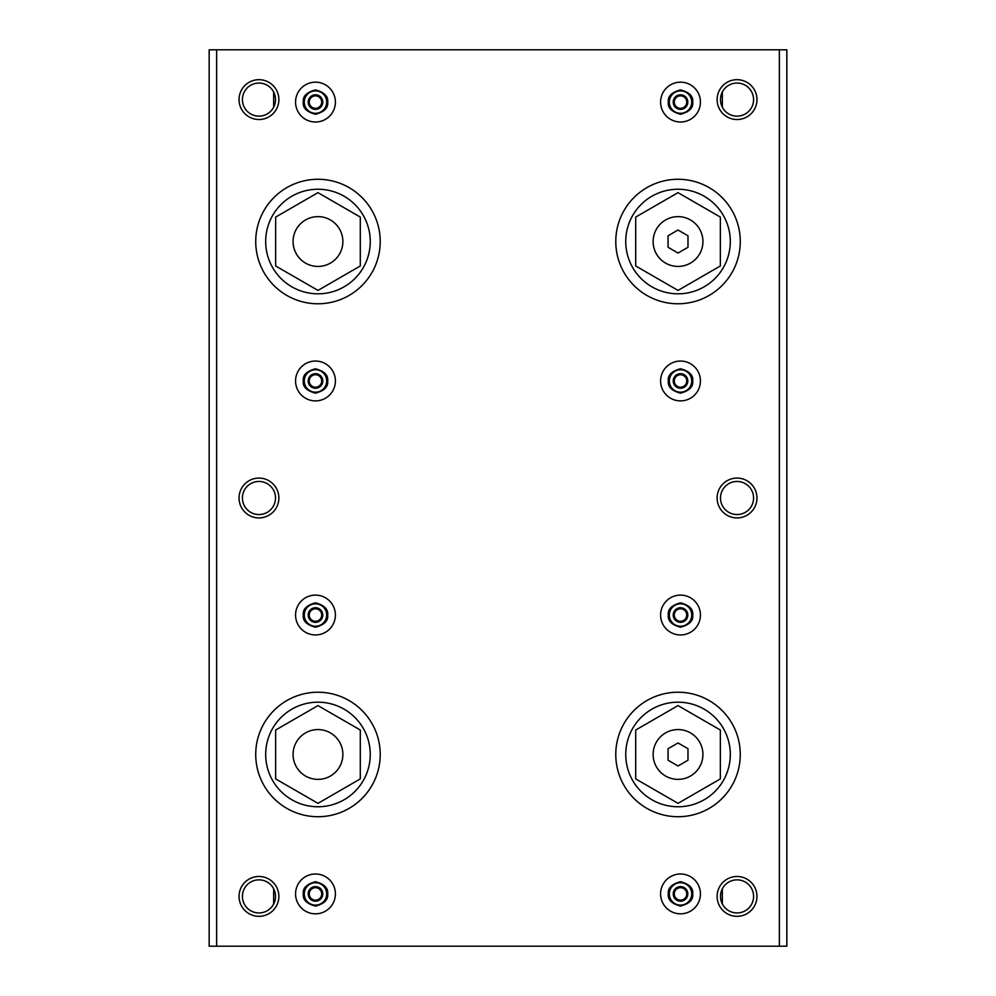 <?xml version="1.0" encoding="UTF-8"?>
<svg xmlns="http://www.w3.org/2000/svg" width="996" height="996" viewBox="0 0 996 996"><rect width="100%" height="100%" fill="white"/><g stroke="black" fill="none" stroke-linecap="round" stroke-linejoin="round"><path stroke-width="1.49" d="M321.708 98.492L315.483 94.906L309.258 98.492L309.258 102.09A6.225 6.225 0 0 1 318.596 96.699A6.225 6.225 0 0 1 321.708 102.09L321.708 98.492L321.708 102.09A6.225 6.225 0 0 1 318.596 107.481L315.483 109.274L318.596 107.481A6.225 6.225 0 0 1 312.371 107.481L309.258 105.688L312.371 107.481A6.225 6.225 0 0 1 309.258 102.09L309.258 105.688L309.258 98.492L315.483 94.906L321.708 98.492M322.779 102.09A7.296 7.296 0 0 0 315.483 94.794A7.296 7.296 0 0 0 308.187 102.09A7.296 7.296 0 0 0 315.483 109.386A7.296 7.296 0 0 0 322.779 102.09M321.708 377.372L315.483 373.786L309.258 377.372L309.258 380.97A6.225 6.225 0 0 1 318.596 375.579A6.225 6.225 0 0 1 321.708 380.97L321.708 377.372L321.708 380.97A6.225 6.225 0 0 1 318.596 386.361L315.483 388.154L318.596 386.361A6.225 6.225 0 0 1 312.371 386.361L309.258 384.568L312.371 386.361A6.225 6.225 0 0 1 309.258 380.97L309.258 384.568L309.258 377.372L315.483 373.786L321.708 377.372M322.779 380.97A7.296 7.296 0 0 0 315.483 373.674A7.296 7.296 0 0 0 308.187 380.97A7.296 7.296 0 0 0 315.483 388.266A7.296 7.296 0 0 0 322.779 380.97M321.708 611.432L315.483 607.846L309.258 611.432L309.258 615.03A6.225 6.225 0 0 1 318.596 609.639A6.225 6.225 0 0 1 321.708 615.03L321.708 611.432L321.708 615.03A6.225 6.225 0 0 1 318.596 620.421L315.483 622.214L318.596 620.421A6.225 6.225 0 0 1 312.371 620.421L309.258 618.628L312.371 620.421A6.225 6.225 0 0 1 309.258 615.03L309.258 618.628L309.258 611.432L315.483 607.846L321.708 611.432M322.779 615.03A7.296 7.296 0 0 0 315.483 607.734A7.296 7.296 0 0 0 308.187 615.03A7.296 7.296 0 0 0 315.483 622.326A7.296 7.296 0 0 0 322.779 615.03M321.708 890.312L315.483 886.726L309.258 890.312L309.258 893.91A6.225 6.225 0 0 1 318.596 888.519A6.225 6.225 0 0 1 321.708 893.91L321.708 890.312L321.708 893.91A6.225 6.225 0 0 1 318.596 899.301L321.708 897.508L318.596 899.301A6.225 6.225 0 0 1 312.371 899.301L309.258 897.508L312.371 899.301A6.225 6.225 0 0 1 309.258 893.91L309.258 897.508L309.258 890.312L315.483 886.726L321.708 890.312M322.779 893.91A7.296 7.296 0 0 0 315.483 886.614A7.296 7.296 0 0 0 308.187 893.91A7.296 7.296 0 0 0 315.483 901.206A7.296 7.296 0 0 0 322.779 893.91M686.742 98.492L680.517 94.906L674.292 98.492L674.292 102.09A6.225 6.225 0 0 1 683.63 96.699A6.225 6.225 0 0 1 686.742 102.09L686.742 98.492L686.742 102.09A6.225 6.225 0 0 1 683.63 107.481L680.517 109.274L683.63 107.481A6.225 6.225 0 0 1 677.405 107.481L674.292 105.688L677.405 107.481A6.225 6.225 0 0 1 674.292 102.09L674.292 105.688L674.292 98.492L680.517 94.906L686.742 98.492M687.813 102.09A7.296 7.296 0 0 0 680.517 94.794A7.296 7.296 0 0 0 673.221 102.09A7.296 7.296 0 0 0 680.517 109.386A7.296 7.296 0 0 0 687.813 102.09M686.742 377.372L680.517 373.786L674.292 377.372L674.292 380.97A6.225 6.225 0 0 1 683.63 375.579A6.225 6.225 0 0 1 686.742 380.97L686.742 377.372L686.742 380.97A6.225 6.225 0 0 1 683.63 386.361L680.517 388.154L683.63 386.361A6.225 6.225 0 0 1 677.405 386.361L674.292 384.568L677.405 386.361A6.225 6.225 0 0 1 674.292 380.97L674.292 384.568L674.292 377.372L680.517 373.786L686.742 377.372M687.813 380.97A7.296 7.296 0 0 0 680.517 373.674A7.296 7.296 0 0 0 673.221 380.97A7.296 7.296 0 0 0 680.517 388.266A7.296 7.296 0 0 0 687.813 380.97M686.742 611.432L680.517 607.846L674.292 611.432L674.292 615.03A6.225 6.225 0 0 1 683.63 609.639A6.225 6.225 0 0 1 686.742 615.03L686.742 611.432L686.742 615.03A6.225 6.225 0 0 1 683.63 620.421L680.517 622.214L683.63 620.421A6.225 6.225 0 0 1 677.405 620.421L674.292 618.628L677.405 620.421A6.225 6.225 0 0 1 674.292 615.03L674.292 618.628L674.292 611.432L680.517 607.846L686.742 611.432M687.813 615.03A7.296 7.296 0 0 0 680.517 607.734A7.296 7.296 0 0 0 673.221 615.03A7.296 7.296 0 0 0 680.517 622.326A7.296 7.296 0 0 0 687.813 615.03M686.742 890.312L680.517 886.726L674.292 890.312L674.292 893.91A6.225 6.225 0 0 1 683.63 888.519A6.225 6.225 0 0 1 686.742 893.91L686.742 890.312L686.742 893.91A6.225 6.225 0 0 1 683.63 899.301L686.742 897.508L683.63 899.301A6.225 6.225 0 0 1 677.405 899.301L674.292 897.508L677.405 899.301A6.225 6.225 0 0 1 674.292 893.91L674.292 897.508L674.292 890.312L680.517 886.726L686.742 890.312M687.813 893.91A7.296 7.296 0 0 0 680.517 886.614A7.296 7.296 0 0 0 673.221 893.91A7.296 7.296 0 0 0 680.517 901.206A7.296 7.296 0 0 0 687.813 893.91M273.651 91.981L273.651 107.219M317.973 189.24A52.29 52.29 0 0 1 370.263 241.53A52.29 52.29 0 0 1 317.973 293.82A52.29 52.29 0 0 1 265.683 241.53A52.29 52.29 0 0 1 317.973 189.24M317.973 216.63A24.9 24.9 0 0 1 342.873 241.53A24.9 24.9 0 0 1 317.973 266.43A24.9 24.9 0 0 1 293.073 241.53A24.9 24.9 0 0 1 317.973 216.63M317.973 290.409L275.643 265.969L275.643 217.091L317.973 192.651L360.303 217.091L360.303 265.969L317.973 290.409M273.651 888.781L273.651 904.019M317.973 702.18A52.29 52.29 0 0 1 370.263 754.47A52.29 52.29 0 0 1 317.973 806.76A52.29 52.29 0 0 1 265.683 754.47A52.29 52.29 0 0 1 317.973 702.18M317.973 729.57A24.9 24.9 0 0 1 342.873 754.47A24.9 24.9 0 0 1 317.973 779.37A24.9 24.9 0 0 1 293.073 754.47A24.9 24.9 0 0 1 317.973 729.57M317.973 803.349L275.643 778.909L275.643 730.031L317.973 705.591L360.303 730.031L360.303 778.909L317.973 803.349M722.349 107.219L722.349 91.981M678.027 293.82A52.29 52.29 0 0 1 625.737 241.53A52.29 52.29 0 0 1 678.027 189.24A52.29 52.29 0 0 1 730.317 241.53A52.29 52.29 0 0 1 678.027 293.82M678.027 266.43A24.9 24.9 0 0 1 653.127 241.53A24.9 24.9 0 0 1 678.027 216.63A24.9 24.9 0 0 1 702.927 241.53A24.9 24.9 0 0 1 678.027 266.43M678.027 192.651L720.357 217.091L720.357 265.969L678.027 290.409L635.697 265.969L635.697 217.091L678.027 192.651M687.987 235.778L678.027 230.026L668.067 235.778L668.067 247.282L678.027 253.034L687.987 247.282L687.987 235.778M722.349 904.019L722.349 888.781M678.027 806.76A52.29 52.29 0 0 1 625.737 754.47A52.29 52.29 0 0 1 678.027 702.18A52.29 52.29 0 0 1 730.317 754.47A52.29 52.29 0 0 1 678.027 806.76M678.027 779.37A24.9 24.9 0 0 1 653.127 754.47A24.9 24.9 0 0 1 678.027 729.57A24.9 24.9 0 0 1 702.927 754.47A24.9 24.9 0 0 1 678.027 779.37M678.027 705.591L720.357 730.031L720.357 778.909L678.027 803.349L635.697 778.909L635.697 730.031L678.027 705.591M687.987 748.718L678.027 742.966L668.067 748.718L668.067 760.222L678.027 765.974L687.987 760.222L687.987 748.718M680.517 369.765A11.205 11.205 0 0 0 669.312 380.97A11.205 11.205 0 0 0 680.517 392.175A11.205 11.205 0 0 0 691.722 380.97A11.205 11.205 0 0 0 680.517 369.765M680.517 603.825A11.205 11.205 0 0 0 669.312 615.03A11.205 11.205 0 0 0 680.517 626.235A11.205 11.205 0 0 0 691.722 615.03A11.205 11.205 0 0 0 680.517 603.825M315.483 603.825A11.205 11.205 0 0 0 304.278 615.03A11.205 11.205 0 0 0 315.483 626.235A11.205 11.205 0 0 0 326.688 615.03A11.205 11.205 0 0 0 315.483 603.825M315.483 369.765A11.205 11.205 0 0 0 304.278 380.97A11.205 11.205 0 0 0 315.483 392.175A11.205 11.205 0 0 0 326.688 380.97A11.205 11.205 0 0 0 315.483 369.765M315.483 361.05A19.92 19.92 0 0 0 295.563 380.97A19.92 19.92 0 0 0 315.483 400.89A19.92 19.92 0 0 0 335.403 380.97A19.92 19.92 0 0 0 315.483 361.05M680.517 361.05A19.92 19.92 0 0 0 660.597 380.97A19.92 19.92 0 0 0 680.517 400.89A19.92 19.92 0 0 0 700.437 380.97A19.92 19.92 0 0 0 680.517 361.05M680.517 595.11A19.92 19.92 0 0 0 660.597 615.03A19.92 19.92 0 0 0 680.517 634.95A19.92 19.92 0 0 0 700.437 615.03A19.92 19.92 0 0 0 680.517 595.11M315.483 595.11A19.92 19.92 0 0 0 295.563 615.03A19.92 19.92 0 0 0 315.483 634.95A19.92 19.92 0 0 0 335.403 615.03A19.92 19.92 0 0 0 315.483 595.11M315.483 905.115A11.205 11.205 0 0 1 304.278 893.91A11.205 11.205 0 0 1 315.483 882.705A11.205 11.205 0 0 1 326.688 893.91A11.205 11.205 0 0 1 315.483 905.115M315.483 113.295A11.205 11.205 0 0 1 304.278 102.09A11.205 11.205 0 0 1 315.483 90.885A11.205 11.205 0 0 1 326.688 102.09A11.205 11.205 0 0 1 315.483 113.295M680.517 905.115A11.205 11.205 0 0 1 669.312 893.91A11.205 11.205 0 0 1 680.517 882.705A11.205 11.205 0 0 1 691.722 893.91A11.205 11.205 0 0 1 680.517 905.115M680.517 113.295A11.205 11.205 0 0 1 669.312 102.09A11.205 11.205 0 0 1 680.517 90.885A11.205 11.205 0 0 1 691.722 102.09A11.205 11.205 0 0 1 680.517 113.295M720.494 896.4A16.546 16.546 0 0 1 737.04 879.854A16.546 16.546 0 0 1 753.586 896.4A16.546 16.546 0 0 1 737.04 912.946A16.546 16.546 0 0 1 720.494 896.4M242.414 896.4A16.546 16.546 0 0 1 258.96 879.854A16.546 16.546 0 0 1 275.506 896.4A16.546 16.546 0 0 1 258.96 912.946A16.546 16.546 0 0 1 242.414 896.4M720.494 99.6A16.546 16.546 0 0 1 737.04 83.054A16.546 16.546 0 0 1 753.586 99.6A16.546 16.546 0 0 1 737.04 116.146A16.546 16.546 0 0 1 720.494 99.6M242.414 99.6A16.546 16.546 0 0 1 258.96 83.054A16.546 16.546 0 0 1 275.506 99.6A16.546 16.546 0 0 1 258.96 116.146A16.546 16.546 0 0 1 242.414 99.6M737.04 514.546A16.546 16.546 0 0 1 720.494 498A16.546 16.546 0 0 1 737.04 481.454A16.546 16.546 0 0 1 753.586 498A16.546 16.546 0 0 1 737.04 514.546M258.96 514.546A16.546 16.546 0 0 1 242.414 498A16.546 16.546 0 0 1 258.96 481.454A16.546 16.546 0 0 1 275.506 498A16.546 16.546 0 0 1 258.96 514.546M756.96 896.4A19.92 19.92 0 0 0 737.04 876.48A19.92 19.92 0 0 0 717.12 896.4A19.92 19.92 0 0 0 737.04 916.32A19.92 19.92 0 0 0 756.96 896.4M278.88 896.4A19.92 19.92 0 0 0 258.96 876.48A19.92 19.92 0 0 0 239.04 896.4A19.92 19.92 0 0 0 258.96 916.32A19.92 19.92 0 0 0 278.88 896.4M756.96 99.6A19.92 19.92 0 0 0 737.04 79.68A19.92 19.92 0 0 0 717.12 99.6A19.92 19.92 0 0 0 737.04 119.52A19.92 19.92 0 0 0 756.96 99.6M278.88 99.6A19.92 19.92 0 0 0 258.96 79.68A19.92 19.92 0 0 0 239.04 99.6A19.92 19.92 0 0 0 258.96 119.52A19.92 19.92 0 0 0 278.88 99.6M737.04 478.08A19.92 19.92 0 0 0 717.12 498A19.92 19.92 0 0 0 737.04 517.92A19.92 19.92 0 0 0 756.96 498A19.92 19.92 0 0 0 737.04 478.08M258.96 478.08A19.92 19.92 0 0 0 239.04 498A19.92 19.92 0 0 0 258.96 517.92A19.92 19.92 0 0 0 278.88 498A19.92 19.92 0 0 0 258.96 478.08M678.027 179.28A62.25 62.25 0 0 0 615.777 241.53A62.25 62.25 0 0 0 678.027 303.78A62.25 62.25 0 0 0 740.277 241.53A62.25 62.25 0 0 0 678.027 179.28M317.973 179.28A62.25 62.25 0 0 0 255.723 241.53A62.25 62.25 0 0 0 317.973 303.78A62.25 62.25 0 0 0 380.223 241.53A62.25 62.25 0 0 0 317.973 179.28M678.027 692.22A62.25 62.25 0 0 0 615.777 754.47A62.25 62.25 0 0 0 678.027 816.72A62.25 62.25 0 0 0 740.277 754.47A62.25 62.25 0 0 0 678.027 692.22M317.973 692.22A62.25 62.25 0 0 0 255.723 754.47A62.25 62.25 0 0 0 317.973 816.72A62.25 62.25 0 0 0 380.223 754.47A62.25 62.25 0 0 0 317.973 692.22M315.483 873.99A19.92 19.92 0 0 0 295.563 893.91A19.92 19.92 0 0 0 315.483 913.83A19.92 19.92 0 0 0 335.403 893.91A19.92 19.92 0 0 0 315.483 873.99M315.483 82.17A19.92 19.92 0 0 0 295.563 102.09A19.92 19.92 0 0 0 315.483 122.01A19.92 19.92 0 0 0 335.403 102.09A19.92 19.92 0 0 0 315.483 82.17M680.517 873.99A19.92 19.92 0 0 0 660.597 893.91A19.92 19.92 0 0 0 680.517 913.83A19.92 19.92 0 0 0 700.437 893.91A19.92 19.92 0 0 0 680.517 873.99M680.517 82.17A19.92 19.92 0 0 0 660.597 102.09A19.92 19.92 0 0 0 680.517 122.01A19.92 19.92 0 0 0 700.437 102.09A19.92 19.92 0 0 0 680.517 82.17M779.37 49.8L209.16 49.8L209.16 946.2L786.84 946.2L786.84 49.8L779.37 49.8L779.37 946.2M216.63 49.8L216.63 946.2M303.282 102.09C302.585 96.326 306.656 92.255 315.483 89.889C324.31 92.255 328.381 96.326 327.684 102.09C328.381 107.854 324.31 111.926 315.483 114.291C306.656 111.926 302.585 107.854 303.282 102.09M303.282 380.97C302.585 375.206 306.656 371.135 315.483 368.769C324.31 371.135 328.381 375.206 327.684 380.97C328.381 386.734 324.31 390.805 315.483 393.171C306.656 390.805 302.585 386.734 303.282 380.97M303.282 615.03C302.585 609.266 306.656 605.195 315.483 602.829C324.31 605.195 328.381 609.266 327.684 615.03C328.381 620.794 324.31 624.865 315.483 627.231C306.656 624.865 302.585 620.794 303.282 615.03M303.282 893.91C302.585 888.146 306.656 884.075 315.483 881.709C324.31 884.075 328.381 888.146 327.684 893.91C328.381 899.674 324.31 903.745 315.483 906.111C306.656 903.745 302.585 899.674 303.282 893.91M668.316 102.09C667.619 96.326 671.69 92.255 680.517 89.889C689.344 92.255 693.415 96.326 692.718 102.09C693.415 107.854 689.344 111.926 680.517 114.291C671.69 111.926 667.619 107.854 668.316 102.09M668.316 380.97C667.619 375.206 671.69 371.135 680.517 368.769C689.344 371.135 693.415 375.206 692.718 380.97C693.415 386.734 689.344 390.805 680.517 393.171C671.69 390.805 667.619 386.734 668.316 380.97M668.316 615.03C667.619 609.266 671.69 605.195 680.517 602.829C689.344 605.195 693.415 609.266 692.718 615.03C693.415 620.794 689.344 624.865 680.517 627.231C671.69 624.865 667.619 620.794 668.316 615.03M668.316 893.91C667.619 888.146 671.69 884.075 680.517 881.709C689.344 884.075 693.415 888.146 692.718 893.91C693.415 899.674 689.344 903.745 680.517 906.111C671.69 903.745 667.619 899.674 668.316 893.91"/></g></svg>
